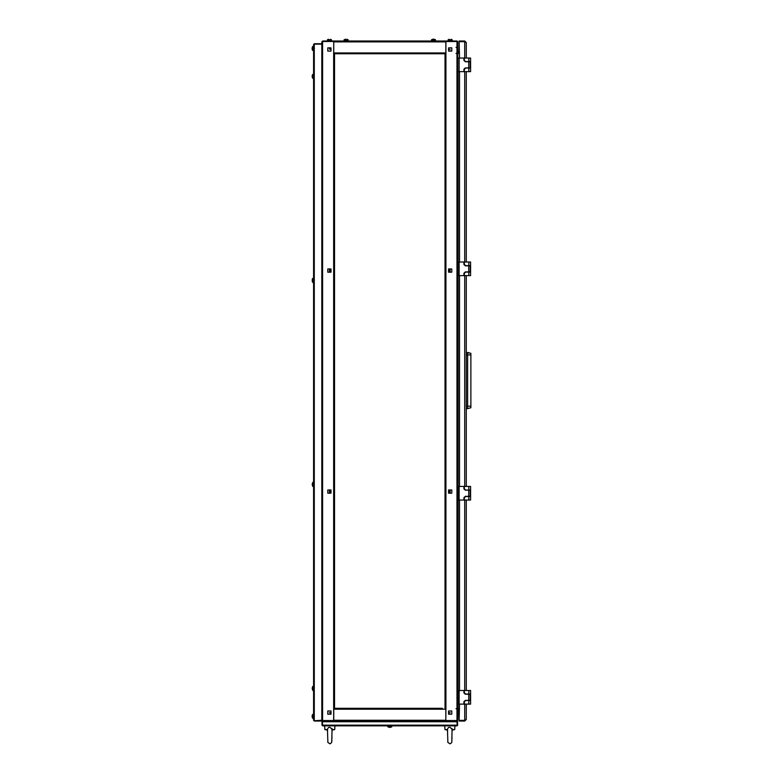 <?xml version="1.0" encoding="UTF-8"?>
<svg xmlns="http://www.w3.org/2000/svg" width="783" height="783" viewBox="0 0 783 783"><rect width="100%" height="100%" fill="white"/><g stroke="black" fill="none" stroke-linecap="round" stroke-linejoin="round"><path stroke-width="1.17" d="M445.821 41.538L456.959 41.528L456.959 41.019L445.899 41.019L445.899 53.763L445.057 53.763L445.057 708.341L445.057 705.698L445.057 708.341L445.899 708.341L445.821 720.575M445.821 708.341L445.821 721.084M333.773 721.084L333.773 708.341L442.415 708.341M334.537 56.405L334.537 53.763L333.695 53.763L333.773 41.538M457.292 721.084L457.634 725.166L456.959 725.851L322.635 725.851L321.96 725.166L321.96 721.769L322.635 721.084L333.695 721.084L333.695 708.341L334.537 708.341L334.537 688.697M442.415 53.763L445.057 53.763L445.057 56.405L445.057 53.763L333.773 53.763L333.773 41.019L322.635 41.019L322.635 41.528L445.821 41.019L445.821 53.763M322.312 720.546L333.695 720.575L322.302 721.016M431.453 40.677L431.531 39.737L435.456 39.737L433.733 39.15L435.456 39.737M431.531 39.737L433.038 39.15L431.453 39.884L435.534 39.884L435.534 40.677L435.534 39.884M344.06 40.677L344.138 39.737L348.063 39.737L347.153 39.287M344.138 39.737L345.646 39.15L344.06 39.884L348.063 39.737M327.402 40.677L327.48 39.737L331.405 39.737L330.495 39.287M328.39 39.287L327.402 39.884L331.405 39.737M448.111 40.677L448.189 39.737L452.114 39.737L451.204 39.287M449.099 39.287L448.111 39.884L452.114 39.737M454.727 729.59L454.913 725.851L454.727 729.59L452.094 730.148L454.727 729.59L452.114 729.59M447.514 729.59L444.901 729.59L444.715 725.851M314.13 720.693L313.631 718.363L312.691 718.285L312.691 714.36L312.241 715.28M312.104 716.572L312.104 716.083M312.241 717.375L312.691 718.285M313.631 701.871L313.631 690.489L312.838 690.489L312.838 686.407L313.631 686.407L313.631 78.417L312.838 78.417L312.838 74.336L313.631 74.336L313.631 50.533L312.691 50.455L312.691 46.53L312.241 47.44M312.104 48.742L312.104 48.252M312.241 49.544L312.104 48.947L312.241 49.544M312.241 688.688L312.838 690.489L312.691 686.485L312.241 688.198M313.631 486.458L312.691 486.39L312.691 482.455L312.241 484.178M313.631 482.387L312.838 482.387L312.838 486.458L312.241 484.667M313.631 282.438L312.691 282.36L312.691 278.435L312.241 280.157M313.631 278.356L312.838 278.356L312.838 282.438L312.241 280.647M312.691 78.339L312.691 74.414L312.241 76.137M312.241 77.429L312.241 76.617M459.161 71.615L463.928 71.615L463.928 69.237L465.288 67.876L470.211 67.876L470.211 61.759L465.288 61.759L463.928 60.399L463.928 58.02L459.161 58.02L459.161 71.615L457.801 71.615L457.801 73.406M457.292 41.558L457.801 41.861L456.959 41.528L456.959 720.575L445.899 720.575L445.899 721.084L456.959 721.084L457.801 720.233L458.143 709.183L457.801 41.861L457.801 58.02L459.161 58.02M470.554 58.02L470.554 61.583L468.86 61.583L468.86 58.02L470.554 58.02L470.554 71.615L468.86 71.615L468.86 68.052L470.554 68.052L470.554 71.615M459.161 275.636L463.928 275.636L463.928 273.257L465.288 271.897L470.211 271.897L470.211 265.78L465.288 265.78L463.928 264.419L463.928 262.041L459.161 262.041L459.161 275.636L457.801 275.636L457.801 277.427M457.801 76.636L457.801 262.041L459.161 262.041M470.554 262.041L470.554 265.613L468.86 265.613L468.86 262.041L470.554 262.041L470.554 275.636L468.86 275.636L468.86 272.073L470.554 272.073L470.554 275.636M459.161 500.063L463.928 500.063L463.928 497.685L465.288 496.324L470.211 496.324L470.211 490.207L465.288 490.207L463.928 488.846L463.928 486.458L459.161 486.458L459.161 500.063L457.801 500.063M457.801 486.458L459.161 486.458M470.554 486.458L470.554 490.031L468.86 490.031L468.86 486.458L470.554 486.458L470.554 500.063L468.86 500.063L468.86 496.491L470.554 496.491L470.554 500.063M459.161 704.083L463.928 704.083L463.928 701.705L465.288 700.345L470.211 700.345L470.211 694.227L465.288 694.227L463.928 692.867L463.928 690.489L459.161 690.489L459.161 704.083L457.801 704.083M457.801 690.489L459.161 690.489M470.554 690.489L470.554 694.051L468.86 694.051L468.86 690.489L470.554 690.489L470.554 704.083L468.86 704.083L468.86 700.511L470.554 700.511L470.554 704.083M466.306 408.599L467.666 408.599L467.666 352.487L470.896 353.358L470.896 406.211L466.306 406.211M467.666 408.599L470.896 407.728L470.896 406.211M332.061 730.148L334.693 729.59L332.08 729.59M327.48 729.59L324.867 729.59L324.681 725.851M387.761 725.851L387.761 726.644L391.833 726.644L391.833 725.851L391.764 726.79L387.839 726.79L388.75 727.241M390.042 727.378L389.552 727.378M390.844 727.241L391.764 726.79M312.838 718.363L312.691 714.36M312.838 50.533L312.691 46.53M447.602 733.524L447.866 742.441L450.098 743.85L451.762 742.45L452.075 728.601M327.568 733.524L327.832 742.441L330.064 743.85L331.728 742.45L332.051 728.601M447.582 733.27L447.504 729.081L448.483 727.466L449.814 727.182L452.124 729.081L451.85 729.717M327.548 733.27L327.47 729.081L328.449 727.466L329.78 727.182L332.09 729.081L331.826 729.717M447.543 730.842L447.533 730.148L444.901 729.59L447.533 730.148L447.543 730.793M451.987 737.009L451.977 737.723L451.987 737.009M327.509 730.842L327.5 730.148L324.867 729.59M331.953 737.009L331.943 737.723L331.953 737.009M459.504 704.083L459.161 720.36L459.161 709.183L458.143 709.183M457.448 720.507L456.959 721.094M450.156 712.589L448.542 713.098L448.542 714.204L451.771 714.204L448.542 714.204L448.542 710.974L451.771 710.974L451.771 714.204L451.771 710.974L448.542 710.974L448.542 712.589L450.156 712.589M449.559 493.182L448.542 493.182L449.559 493.182L449.559 489.952L448.542 489.952L449.559 489.952L449.559 493.182L448.542 493.182L448.542 489.952L449.559 489.952M449.559 272.151L448.542 272.151L449.559 272.151L449.559 268.921L448.542 268.921L449.559 268.921L449.559 272.151L448.542 272.151L448.542 268.921L449.559 268.921M445.057 702.468L445.057 705.698M445.057 698.221L445.057 701.451M445.057 693.973L445.057 697.203M445.057 689.715L445.057 692.945M445.057 685.468L445.057 688.697M445.057 681.22L445.057 684.45M445.057 676.972L445.057 680.202M445.057 672.714L445.057 675.944M445.057 668.467L445.057 671.697M445.057 664.219L445.057 667.449M445.057 659.961L445.057 663.201M445.057 655.714L445.057 658.943M445.057 651.466L445.057 654.696M445.057 647.218L445.057 650.448M445.057 642.96L445.057 646.19M445.057 638.713L445.057 641.943M445.057 634.465L445.057 637.695M445.057 630.217L445.057 633.447M445.057 625.96L445.057 629.189M445.057 621.712L445.057 624.942M445.057 617.464L445.057 620.694M445.057 613.206L445.057 616.446M445.057 608.959L445.057 612.189M445.057 604.711L445.057 603.693L445.057 604.711M445.057 600.463L445.057 599.435L445.057 600.463M445.057 596.206L445.057 595.188L445.057 596.206M445.057 591.958L445.057 590.94L445.057 591.958M445.057 587.71L445.057 586.692L445.057 587.71M445.057 583.462L445.057 582.435L445.057 583.462M445.057 579.205L445.057 578.187L445.057 579.205M445.057 574.957L445.057 573.939L445.057 574.957M445.057 570.709L445.057 569.691L445.057 570.709M445.057 566.452L445.057 565.434L445.057 566.452M445.057 562.204L445.057 561.186L445.057 562.204M445.057 557.956L445.057 556.938L445.057 557.956M445.057 553.708L445.057 552.681L445.057 553.708M445.057 549.451L445.057 548.433L445.057 549.451M445.057 545.203L445.057 544.185L445.057 545.203M445.057 540.955L445.057 539.937L445.057 540.955M445.057 536.707L445.057 535.68L445.057 536.707M445.057 532.45L445.057 531.432L445.057 532.45M445.057 528.202L445.057 527.184L445.057 528.202M445.057 523.954L445.057 522.936L445.057 523.954M445.057 519.697L445.057 518.679L445.057 519.697M445.057 515.449L445.057 514.431L445.057 515.449M445.057 511.201L445.057 510.183L445.057 511.201M445.057 506.953L445.057 505.926L445.057 506.953M445.057 502.696L445.057 501.678L445.057 502.696M445.057 498.448L445.057 501.678M445.057 494.2L445.057 497.43M445.057 489.952L445.057 493.182M445.057 485.695L445.057 488.925M445.057 481.447L445.057 484.677M445.057 477.199L445.057 480.429M445.057 472.942L445.057 476.172M445.057 468.694L445.057 471.924M445.057 464.446L445.057 467.676M445.057 460.198L445.057 463.428M445.057 455.941L445.057 459.171M445.057 451.693L445.057 454.923M445.057 447.445L445.057 450.675M445.057 443.198L445.057 446.427M445.057 438.94L445.057 442.17M445.057 434.692L445.057 437.922M445.057 430.444L445.057 433.674M445.057 426.187L445.057 429.417M445.057 421.939L445.057 425.169M445.057 417.691L445.057 420.921M445.057 413.444L445.057 416.673M445.057 409.186L445.057 412.416M445.057 404.938L445.057 408.168M445.057 400.69L445.057 403.92M445.057 396.443L445.057 399.673M445.057 392.185L445.057 395.415M445.057 387.937L445.057 391.167M445.057 383.69L445.057 386.919M445.057 379.432L445.057 382.662M445.057 375.184L445.057 378.414M445.057 370.936L445.057 374.166M445.057 366.689L445.057 369.919M445.057 362.431L445.057 365.661M445.057 358.183L445.057 361.413M445.057 353.936L445.057 352.918L445.057 353.936M445.057 349.688L445.057 348.66L445.057 349.688M445.057 345.43L445.057 344.412L445.057 345.43M445.057 341.182L445.057 340.165L445.057 341.182M445.057 336.935L445.057 335.907L445.057 336.935M445.057 332.677L445.057 331.659L445.057 332.677M445.057 328.429L445.057 327.411L445.057 328.429M445.057 324.182L445.057 323.164L445.057 324.182M445.057 319.934L445.057 318.906L445.057 319.934M445.057 315.676L445.057 314.658L445.057 315.676M445.057 311.428L445.057 310.411L445.057 311.428M445.057 307.181L445.057 306.163L445.057 307.181M445.057 302.923L445.057 301.905L445.057 302.923M445.057 298.675L445.057 297.657L445.057 298.675M445.057 294.428L445.057 293.41L445.057 294.428M445.057 290.18L445.057 289.152L445.057 290.18M445.057 285.922L445.057 284.904L445.057 285.922M445.057 281.674L445.057 280.657L445.057 281.674M445.057 277.427L445.057 276.409L445.057 277.427M445.057 273.179L445.057 272.151L445.057 273.179M445.057 268.921L445.057 267.903L445.057 268.921M445.057 264.674L445.057 263.656L445.057 264.674M445.057 260.426L445.057 259.408L445.057 260.426M445.057 256.168L445.057 255.15L445.057 256.168M445.057 251.92L445.057 250.903L445.057 251.92M445.057 247.673L445.057 246.655L445.057 247.673M445.057 243.425L445.057 246.655M445.057 239.167L445.057 242.397M445.057 234.92L445.057 238.149M445.057 230.672L445.057 233.902M445.057 226.424L445.057 229.654M445.057 222.166L445.057 225.396M445.057 217.919L445.057 221.149M445.057 213.671L445.057 216.901M445.057 209.413L445.057 212.653M445.057 205.166L445.057 208.395M445.057 200.918L445.057 204.148M445.057 196.67L445.057 199.9M445.057 192.412L445.057 195.642M445.057 188.165L445.057 191.395M445.057 183.917L445.057 187.147M445.057 179.669L445.057 182.899M445.057 175.412L445.057 178.641M445.057 171.164L445.057 174.394M445.057 166.916L445.057 170.146M445.057 162.658L445.057 165.898M445.057 158.411L445.057 161.641M445.057 154.163L445.057 157.393M445.057 149.915L445.057 153.145M445.057 145.658L445.057 148.887M445.057 141.41L445.057 144.64M445.057 137.162L445.057 140.392M445.057 132.914L445.057 136.144M445.057 128.657L445.057 131.887M445.057 124.409L445.057 127.639M445.057 120.161L445.057 123.391M445.057 115.904L445.057 119.133M445.057 111.656L445.057 114.886M445.057 107.408L445.057 110.638M445.057 103.16L445.057 106.39M445.057 98.903L445.057 102.133M445.057 94.655L445.057 93.637L445.057 94.655M445.057 90.407L445.057 89.389L445.057 90.407M445.057 86.159L445.057 85.132L445.057 86.159M445.057 81.902L445.057 80.884L445.057 81.902M445.057 77.654L445.057 76.636L445.057 77.654M445.057 73.406L445.057 72.379L445.057 73.406M445.057 69.149L445.057 68.131L445.057 69.149M445.057 64.901L445.057 63.883L445.057 64.901M445.057 60.653L445.057 59.635L445.057 60.653M450.156 268.921L451.771 268.921L451.771 272.151L450.156 272.151L450.156 268.921M450.156 489.952L451.771 489.952L451.771 493.182L450.156 493.182L450.156 489.952M448.542 51.13L448.542 49.515L450.156 49.515L448.542 49.006L448.542 47.9L451.771 47.9L451.771 51.13L448.542 51.13L451.771 51.13L451.771 47.9L448.542 47.9L448.542 51.13M457.801 280.657L457.801 448.884M448.542 489.952L448.542 493.182L451.771 493.182L451.771 489.952L448.542 489.952M448.542 268.921L448.542 272.151L451.771 272.151L451.771 268.921L448.542 268.921M459.161 53.43L458.143 53.43L457.801 52.578L459.161 52.921L459.161 41.744L459.504 58.02M458.143 708.674L458.143 704.083L458.143 708.674L459.161 708.674M445.899 41.528L457.575 41.284M458.143 53.43L458.143 52.921M341.427 708.341L334.537 708.341L334.537 53.763L337.179 53.763M439.185 708.341L438.167 708.341M434.937 708.341L433.919 708.341M430.689 708.341L429.671 708.341M426.432 708.341L425.414 708.341M422.184 708.341L421.166 708.341M417.936 708.341L416.918 708.341M413.688 708.341L412.661 708.341M409.431 708.341L408.413 708.341M405.183 708.341L404.165 708.341M400.935 708.341L399.917 708.341M396.687 708.341L395.66 708.341M392.43 708.341L378.659 708.341M375.429 708.341L374.411 708.341M371.181 708.341L370.163 708.341M366.933 708.341L365.906 708.341M362.676 708.341L361.658 708.341M358.428 708.341L357.41 708.341M354.18 708.341L353.162 708.341M349.932 708.341L348.905 708.341M345.675 708.341L344.657 708.341M322.635 720.575L322.635 41.528L322.576 720.575M322.547 720.566L322.019 720.82M329.437 712.589L331.052 712.589L331.052 710.974L327.823 710.974L331.052 710.974L331.052 714.204L327.823 714.204L327.823 710.974L327.823 714.204L331.052 714.204L331.052 713.098L329.437 712.589M314.277 720.703L313.631 720.409L313.631 44.416L314.306 43.731L321.793 43.731L321.793 41.861L321.793 44.122L314.12 44.132M330.034 268.921L331.052 268.921L330.034 268.921L330.034 272.151L331.052 272.151L330.034 272.151L330.034 268.921L331.052 268.921L331.052 272.151L330.034 272.151M330.034 489.952L331.052 489.952L330.034 489.952L330.034 493.182L331.052 493.182L330.034 493.182L330.034 489.952L331.052 489.952L331.052 493.182L330.034 493.182M329.437 493.182L327.823 493.182L327.823 489.952L329.437 489.952L329.437 493.182M331.052 47.9L331.052 49.006L329.437 49.006L331.052 49.515L331.052 51.13L327.823 51.13L327.823 47.9L331.052 47.9L327.823 47.9L327.823 51.13L331.052 51.13L331.052 47.9M329.437 272.151L327.823 272.151L327.823 268.921L329.437 268.921L329.437 272.151M322.635 45.531L322.635 41.528L321.793 41.861L321.793 720.233M334.537 664.219L334.537 641.943M334.537 621.712L334.537 616.446M334.537 613.206L334.537 599.435M334.537 591.958L334.537 586.692M334.537 574.957L334.537 556.938M334.537 528.202L334.537 510.183M334.537 485.695L334.537 463.428M334.537 451.693L334.537 446.427M334.537 443.198L334.537 425.169M334.537 400.69L334.537 382.662M334.537 379.432L334.537 374.166M334.537 362.431L334.537 357.165M334.537 349.688L334.537 331.659M334.537 311.428L334.537 289.152M334.537 273.179L334.537 267.903M334.537 264.674L334.537 250.903M334.537 247.673L334.537 242.397M334.537 222.166L334.537 199.9M334.537 175.412L334.537 153.145M334.537 132.914L334.537 110.638M334.537 94.655L334.537 89.389M334.537 81.902L334.537 72.379M334.537 69.149L334.537 63.883M334.537 685.468L334.537 684.45M334.537 681.22L334.537 680.202M334.537 676.972L334.537 675.944M334.537 672.714L334.537 671.697M334.537 668.467L334.537 667.449M334.537 638.713L334.537 637.695M334.537 634.465L334.537 633.447M334.537 630.217L334.537 629.189M334.537 625.96L334.537 624.942M334.537 596.206L334.537 595.188M334.537 583.462L334.537 582.435M334.537 579.205L334.537 578.187M334.537 553.708L334.537 552.681M334.537 549.451L334.537 548.433M334.537 545.203L334.537 544.185M334.537 540.955L334.537 539.937M334.537 536.707L334.537 535.68M334.537 532.45L334.537 531.432M334.537 506.953L334.537 505.926M334.537 502.696L334.537 501.678M334.537 498.448L334.537 497.43M334.537 494.2L334.537 493.182M334.537 489.952L334.537 488.925M334.537 460.198L334.537 459.171M334.537 455.941L334.537 454.923M334.537 421.939L334.537 420.921M334.537 417.691L334.537 416.673M334.537 413.444L334.537 412.416M334.537 409.186L334.537 408.168M334.537 404.938L334.537 403.92M334.537 370.936L334.537 369.919M334.537 366.689L334.537 365.661M334.537 353.936L334.537 352.918M334.537 328.429L334.537 327.411M334.537 324.182L334.537 323.164M334.537 319.934L334.537 318.906M334.537 315.676L334.537 314.658M334.537 285.922L334.537 284.904M334.537 281.674L334.537 280.657M334.537 277.427L334.537 276.409M334.537 239.167L334.537 238.149M334.537 234.92L334.537 233.902M334.537 230.672L334.537 229.654M334.537 226.424L334.537 225.396M334.537 196.67L334.537 195.642M334.537 192.412L334.537 191.395M334.537 188.165L334.537 187.147M334.537 183.917L334.537 182.899M334.537 179.669L334.537 178.641M334.537 149.915L334.537 148.887M334.537 145.658L334.537 144.64M334.537 141.41L334.537 140.392M334.537 137.162L334.537 136.144M334.537 107.408L334.537 106.39M334.537 103.16L334.537 102.133M334.537 98.903L334.537 97.885M334.537 86.159L334.537 85.132M334.537 60.653L334.537 59.635M331.052 272.151L331.052 268.921L327.823 268.921L327.823 272.151L331.052 272.151M331.052 493.182L331.052 489.952L327.823 489.952L327.823 493.182L331.052 493.182M322.146 41.597L322.635 41.019M399.917 53.763L409.431 53.763M361.658 53.763L366.933 53.763M439.185 53.763L438.167 53.763M434.937 53.763L433.919 53.763M430.689 53.763L429.671 53.763M426.432 53.763L425.414 53.763M422.184 53.763L421.166 53.763M417.936 53.763L416.918 53.763M413.688 53.763L412.661 53.763M396.687 53.763L395.66 53.763M392.43 53.763L391.412 53.763M388.182 53.763L387.164 53.763M383.934 53.763L382.916 53.763M379.677 53.763L378.659 53.763M375.429 53.763L374.411 53.763M371.181 53.763L370.163 53.763M358.428 53.763L357.41 53.763M354.18 53.763L353.162 53.763M349.932 53.763L348.905 53.763M345.675 53.763L344.657 53.763M341.427 53.763L340.409 53.763M321.96 725.166L322.381 721.554L322.635 725.851M456.959 725.851L457.634 721.769M322.351 725.166L457.243 725.185L456.91 721.084M322.684 721.084L322.351 721.769L457.243 721.769M453.21 720.575L453.21 721.084L326.384 721.084L326.384 720.575L333.773 720.575M456.783 41.019L322.811 41.019M321.793 720.243L314.306 720.703L314.306 44.122L313.631 44.416L313.631 46.451L312.838 46.451M313.631 702.214L313.631 714.292L312.838 714.292M314.306 44.122L321.793 44.122M314.306 721.084L321.793 721.084L314.306 720.751M348.141 40.677L348.141 39.884M331.483 40.677L331.483 39.884M452.192 40.677L452.192 39.884L452.192 40.677M312.691 278.435L312.231 279.345M312.691 282.36L312.231 281.459M312.691 74.414L312.231 75.325M459.504 500.063L459.504 690.489M459.504 275.636L459.504 486.458M464.711 704.083L464.711 720.36L459.161 720.36M464.711 41.019L464.711 41.695L459.161 41.695L459.161 41.019L464.711 41.019L466.306 42.615L464.711 41.744L459.161 41.744M459.504 262.041L459.504 71.615M464.711 720.36L466.306 719.489L464.711 721.084L459.161 721.084L459.161 720.409L464.711 720.409L464.711 721.084M466.306 42.615L466.306 58.02L466.306 42.615M466.306 71.615L466.306 262.041L466.306 71.615M466.306 275.636L466.306 486.458L466.306 275.636M466.306 500.063L466.306 690.489L466.306 500.063M466.306 704.083L466.306 719.489L466.306 704.083M468.86 58.02L464.27 58.02L464.27 60.222L465.621 61.583L468.86 61.583M468.86 68.052L465.621 68.052L464.27 69.403L464.27 71.615L468.86 71.615M468.86 262.041L464.27 262.041L464.27 264.253L465.621 265.613L468.86 265.613M468.86 272.073L465.621 272.073L464.27 273.433L464.27 275.636L468.86 275.636M468.86 486.458L464.27 486.458L464.27 488.67L465.621 490.031L468.86 490.031M468.86 496.491L465.621 496.491L464.27 497.851L464.27 500.063L468.86 500.063M468.86 690.489L464.27 690.489L464.27 692.691L465.621 694.051L468.86 694.051M468.86 700.511L465.621 700.511L464.27 701.871L464.27 704.083L468.86 704.083M466.306 352.487L470.896 353.358M456.019 708.742L457.419 709.085M457.849 709.349L457.801 714.282M456.019 47.371L457.292 47.646M457.801 47.939L457.918 52.833M457.487 53.117L456.019 53.489M327.539 729.59L327.47 729.081M456.959 719.988L456.959 716.416M456.959 713.861L456.959 707.724M456.959 407.131L456.959 405.77M456.959 402.364L456.959 401.513M456.959 394.72L456.959 393.869M456.959 390.463L456.959 389.102M456.959 54.507L456.959 720.575M445.899 53.763L445.899 708.341M458.143 690.489L458.143 500.063L458.143 690.489M458.143 486.458L458.143 275.636L458.143 486.458M458.143 262.041L458.143 71.615L458.143 262.041M445.821 709.183L333.773 709.183M333.773 720.233L445.821 720.233M322.635 49.515L322.635 73.485M322.635 77.4L322.635 277.515M322.635 281.42L322.635 481.535M322.635 485.44L322.635 685.556M322.635 689.461L322.635 713.44M322.635 717.345L322.635 719.988M333.695 708.341L333.695 53.763M333.773 52.921L445.821 52.921M445.821 41.861L333.773 41.861M464.711 41.744L464.711 58.02M464.711 71.615L464.711 262.041M464.711 275.636L464.711 486.458M464.711 500.063L464.711 690.489M468.684 67.876L468.684 61.759M468.684 271.897L468.684 265.78M468.684 496.324L468.684 490.207M468.684 700.345L468.684 694.227M466.306 354.865L470.896 354.865M447.543 730.901L447.553 731.674M451.967 738.261L451.957 738.946L451.967 738.261M451.928 740.327L451.908 740.982L451.928 740.327M312.231 49.554L312.691 50.455M334.693 729.59L334.879 725.851L334.693 729.59M327.509 730.901L327.519 731.674M331.933 738.261L331.923 738.946L331.933 738.261M331.894 740.327L331.875 740.982L331.894 740.327"/></g></svg>
